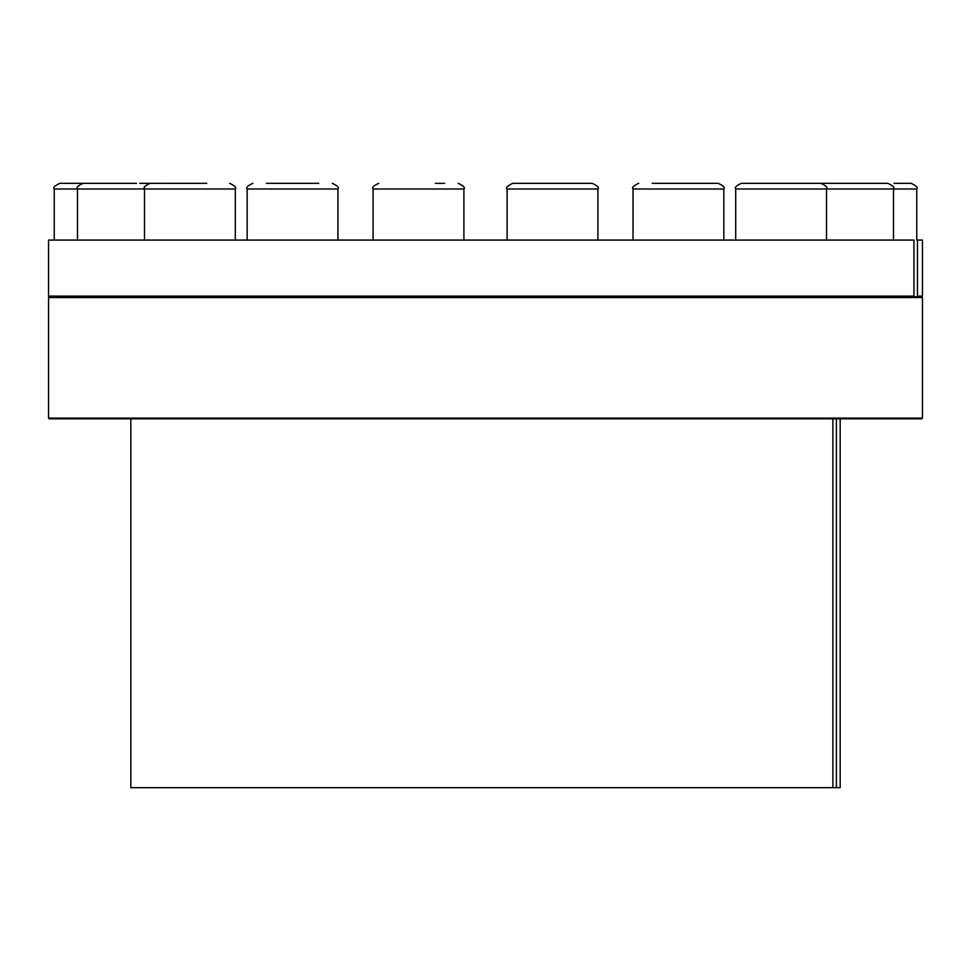 <?xml version="1.0" encoding="UTF-8"?>
<svg xmlns="http://www.w3.org/2000/svg" width="971" height="971" viewBox="0 0 971 971"><rect width="100%" height="100%" fill="white"/><g stroke="black" fill="none" stroke-linecap="round" stroke-linejoin="round"><path stroke-width="1.46" d="M913.942 296.106L913.942 240.068L48.55 240.068L48.55 296.106L913.942 296.106L913.238 296.823L916.758 296.823L917.461 296.106L917.461 240.068L922.45 240.068L922.45 296.106L917.461 296.106M130.83 418.817L130.83 787.675L832.875 787.675L832.875 418.817M832.875 787.675L836.395 787.675L836.395 418.817M916.758 296.823L921.746 296.823L922.45 296.106M48.55 296.106L49.254 296.823L913.238 296.823M917.461 297.527L922.45 297.527L922.45 418.113L48.55 418.113L48.55 297.527L917.461 297.527M48.55 418.113L49.254 418.817L921.746 418.817L922.45 418.113M836.395 787.675L840.17 787.675L840.17 418.817M894.073 183.325L911.101 183.325C916.333 185.728 918.214 187.621 916.77 188.993L735.702 188.993C734.27 187.597 736.164 185.704 741.383 183.325L764.25 183.325M893.502 240.068L893.502 188.993C894.946 187.621 893.053 185.728 887.834 183.325L808.382 183.325M874.313 183.325L864.955 183.325M831.261 183.325L821.891 183.325M826.503 240.068L826.503 188.993C827.96 187.634 826.066 185.74 820.823 183.325L741.383 183.325C736.164 185.704 734.27 187.597 735.702 188.993L735.702 240.068M772.139 183.325L797.944 183.325M723.832 240.068L723.832 188.993C725.264 187.597 723.371 185.704 718.164 183.325L652.233 183.325M678.438 183.325L712.835 183.325M591.63 183.325L512.785 183.325C507.457 185.959 505.563 187.852 507.105 188.993C505.685 187.573 507.578 185.679 512.785 183.325M578.716 183.325L569.358 183.325M444.706 183.325L435.336 183.325M318.767 183.325L266.345 183.325M269.865 183.325L315.259 183.325M206.75 183.325L163.686 183.325M164.087 183.325L198.861 183.325M136.474 183.325L59.899 183.325C54.667 185.728 52.786 187.621 54.23 188.993L77.498 188.993C76.054 187.621 77.947 185.728 83.166 183.325M139.739 183.325L162.618 183.325M113.935 183.325L96.687 183.325M718.164 183.325C723.371 185.704 725.264 187.597 723.832 188.993L633.043 188.993C631.575 187.67 633.468 185.777 638.712 183.325C633.505 185.704 631.611 187.597 633.043 188.993L633.043 240.068M597.905 240.068L597.905 188.993L507.105 188.993L507.105 240.068M463.895 240.068L463.895 188.993L373.095 188.993C371.65 187.621 373.544 185.728 378.775 183.325C373.519 185.777 371.626 187.67 373.095 188.993L373.095 240.068M337.957 240.068L337.957 188.993L247.168 188.993C245.736 187.597 247.629 185.704 252.836 183.325C247.629 185.704 245.736 187.597 247.168 188.993L247.168 240.068M235.298 240.068L235.298 188.993L77.498 188.993L77.498 240.068M49.254 296.823L48.55 297.527M921.746 296.823L922.45 297.527M916.77 240.068L916.77 188.993M597.905 188.993C599.374 187.67 597.481 185.777 592.225 183.325C597.481 185.777 599.374 187.67 597.905 188.993M463.895 188.993C465.315 187.573 463.422 185.679 458.215 183.325C463.543 185.959 465.437 187.852 463.895 188.993M337.957 188.993C339.425 187.67 337.532 185.777 332.288 183.325C337.507 185.728 339.401 187.621 337.957 188.993M144.497 240.068L144.497 188.993C143.077 187.597 144.958 185.704 150.177 183.325M235.298 188.993C236.73 187.597 234.836 185.704 229.617 183.325C234.848 185.728 236.742 187.621 235.298 188.993M54.23 240.068L54.23 188.993"/></g></svg>

